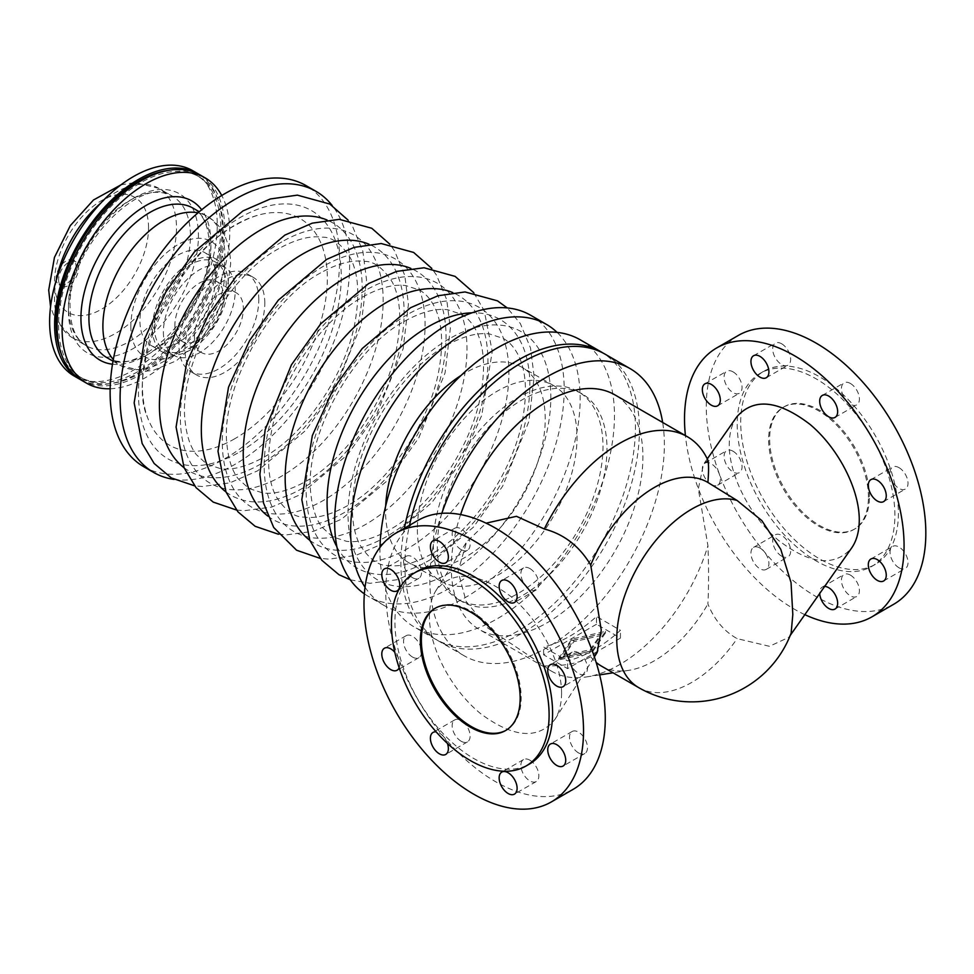 <?xml version="1.0" encoding="UTF-8"?>
<svg xmlns="http://www.w3.org/2000/svg" width="974" height="974" viewBox="0 0 974 974"><rect width="100%" height="100%" fill="white"/><g stroke="black" fill="none" stroke-linecap="round" stroke-linejoin="round"><path stroke-width="0.73" stroke-dasharray="4.87 3.65" d="M379.994 547.412A165.836 95.744 120 0 0 379.945 551.077A165.836 95.744 120 0 0 414.291 626.988A165.836 95.744 120 0 0 542.08 582.562A165.836 95.744 120 0 0 614.46 415.679A165.836 95.744 120 0 0 580.127 339.756M417.371 529.466A112.911 65.185 120 0 0 440.759 581.149A112.911 65.185 120 0 0 527.762 550.907A112.911 65.185 120 0 0 577.046 437.277A112.911 65.185 120 0 0 553.658 385.594A112.911 65.185 120 0 0 466.656 415.837A112.911 65.185 120 0 0 417.371 529.466M590.256 649.682L600.97 634.001L573.808 640.186L563.094 655.867L590.256 649.682L590.256 651.18L563.094 657.365L563.094 655.867M563.094 657.365L573.808 641.683L600.97 635.498L590.256 651.18M600.97 635.498L600.97 634.001M573.808 641.683L573.808 640.186M364.349 593.848A162.305 93.711 120 0 0 368.269 596.344A162.305 93.711 120 0 0 493.343 552.867A162.305 93.711 120 0 0 564.189 389.527A162.305 93.711 120 0 0 530.574 315.223M558.577 658.473L571.848 639.054L605.487 631.396L592.216 650.802L558.577 658.473L558.577 659.97L592.216 652.312L605.487 632.893L571.848 640.551L558.577 659.97M571.848 640.551L571.848 639.054M174.87 325.499A34.577 19.967 120 0 0 182.028 341.338A34.577 19.967 120 0 0 208.667 332.073A34.577 19.967 120 0 0 223.764 297.277A34.577 19.967 120 0 0 216.605 281.437A34.577 19.967 120 0 0 189.954 290.702A34.577 19.967 120 0 0 174.87 325.499M163.388 332.134A50.806 29.33 120 0 0 173.908 355.388A50.806 29.33 120 0 0 213.062 341.777A50.806 29.33 120 0 0 235.245 290.642A50.806 29.33 120 0 0 224.714 267.387A50.806 29.33 120 0 0 185.571 280.999A50.806 29.33 120 0 0 163.388 332.134M596.502 624.249L543.614 654.784L567.562 668.614L620.45 638.08L596.502 624.249L596.502 616.493A135.483 78.224 -60 0 1 543.614 647.028L567.562 660.859A135.483 78.224 120 0 0 620.45 630.324L596.502 616.493M543.614 654.784L543.614 647.028M567.562 668.614L567.562 660.859M605.487 632.893L605.487 631.396M460.605 514.564A135.483 78.224 120 0 0 451.303 567.489A135.483 78.224 120 0 0 479.366 629.521A135.483 78.224 120 0 0 583.767 593.215A135.483 78.224 120 0 0 642.913 456.867A135.483 78.224 120 0 0 614.85 394.847M597.159 652.446L590.707 656.732C579.396 663.233 563.934 666.301 544.308 665.924L487.974 628.157L466.144 601.482L458.048 571.385L466.57 542.019L486.075 523.16M707.928 460.276L703.496 464.269L698.321 488.863L707.928 545.708C708.78 567.197 708.768 586.616 707.903 603.977C714.344 619.793 724.096 631.347 737.123 638.627L769.484 646.31L788.952 637.276L791.144 633.088M590.707 656.732A106.129 61.277 120 0 0 596.161 662.405M601.323 666.033A106.129 61.277 120 0 0 628.62 670.38A106.129 61.277 120 0 0 707.903 603.977M441.831 513.335A165.836 95.744 120 0 0 429.838 579.883A165.836 95.744 120 0 0 464.184 655.794A165.836 95.744 120 0 0 591.973 611.368A165.836 95.744 120 0 0 664.365 444.485A165.836 95.744 120 0 0 662.661 422.448M605.073 354.159A165.836 95.744 -60 0 1 639.419 430.082A165.836 95.744 -60 0 1 567.026 596.965A165.836 95.744 -60 0 1 439.237 641.391A165.836 95.744 -60 0 1 404.892 565.48A165.836 95.744 -60 0 1 409.494 525.303M437.326 546.755A119.96 69.264 120 0 0 462.175 601.664A119.96 69.264 120 0 0 554.62 569.534A119.96 69.264 120 0 0 606.985 448.807A119.96 69.264 120 0 0 582.135 393.886A119.96 69.264 120 0 0 489.691 426.028A119.96 69.264 120 0 0 437.326 546.755M433.333 544.442A119.96 69.264 120 0 0 458.182 599.363A119.96 69.264 120 0 0 550.627 567.221A119.96 69.264 120 0 0 602.991 446.494A119.96 69.264 120 0 0 578.142 391.585A119.96 69.264 120 0 0 485.697 423.727A119.96 69.264 120 0 0 433.333 544.442M404.417 528.225A165.836 95.744 120 0 0 400.898 563.167A165.836 95.744 120 0 0 435.244 639.09A165.836 95.744 120 0 0 563.033 594.664A165.836 95.744 120 0 0 635.425 427.769A165.836 95.744 120 0 0 603.052 353.051M385.68 505.956A112.911 65.185 120 0 0 385.558 511.094A112.911 65.185 120 0 0 408.934 562.789A112.911 65.185 120 0 0 495.949 532.534A112.911 65.185 120 0 0 545.233 418.917A112.911 65.185 120 0 0 521.845 367.222A112.911 65.185 120 0 0 460.994 375.489M365.031 587.225A162.305 93.711 120 0 0 384.243 605.56A162.305 93.711 120 0 0 509.305 562.083A162.305 93.711 120 0 0 580.151 398.743A162.305 93.711 120 0 0 557.104 332.39M143.738 466.704A162.305 93.711 120 0 0 268.8 423.227A162.305 93.711 120 0 0 339.646 259.888A162.305 93.711 120 0 0 306.031 185.596M174.09 479.415A162.305 93.711 120 0 0 290.532 415.667A162.305 93.711 120 0 0 349.629 265.646A162.305 93.711 120 0 0 332.219 205.538M258.816 299.651A56.455 32.592 120 0 0 247.116 273.804A56.455 32.592 120 0 0 203.615 288.925A56.455 32.592 120 0 0 178.972 345.733A56.455 32.592 120 0 0 190.673 371.581A56.455 32.592 120 0 0 234.174 356.46A56.455 32.592 120 0 0 258.816 299.651M264.806 303.097A56.455 32.592 120 0 0 253.106 277.261A56.455 32.592 120 0 0 209.605 292.383A56.455 32.592 120 0 0 184.963 349.191A56.455 32.592 120 0 0 196.663 375.039A56.455 32.592 120 0 0 240.164 359.917A56.455 32.592 120 0 0 264.806 303.097M194.447 336.809A34.577 19.967 120 0 0 201.606 352.637A34.577 19.967 120 0 0 228.257 343.372A34.577 19.967 120 0 0 243.342 308.575A34.577 19.967 120 0 0 236.183 292.748A34.577 19.967 120 0 0 209.544 302.013A34.577 19.967 120 0 0 194.447 336.809M154.403 326.947A50.806 29.33 120 0 0 164.935 350.202A50.806 29.33 120 0 0 204.077 336.59A50.806 29.33 120 0 0 226.26 285.455A50.806 29.33 120 0 0 215.741 262.201A50.806 29.33 120 0 0 176.586 275.812A50.806 29.33 120 0 0 154.403 326.947M620.45 638.08L620.45 630.324M711.324 484.541A12.699 7.329 -120 0 0 717.668 485.174A12.699 7.329 -120 0 0 719.616 474.995A12.699 7.329 -120 0 0 711.324 463.807A12.699 7.329 -120 0 0 704.969 463.174A12.699 7.329 -120 0 0 703.021 473.352A12.699 7.329 -120 0 0 711.324 484.541M759.927 547.997A12.699 7.329 -120 0 0 753.572 547.364A12.699 7.329 -120 0 0 751.624 557.542A12.699 7.329 -120 0 0 759.927 568.743A12.699 7.329 -120 0 0 766.282 569.364A12.699 7.329 -120 0 0 768.23 559.186A12.699 7.329 -120 0 0 759.927 547.997M824.637 586.458A12.699 7.329 -120 0 0 822.324 587.054A12.699 7.329 -120 0 0 819.706 593.483M804.841 614.655A155.243 89.632 60 0 1 794.297 609.152A155.243 89.632 60 0 1 685.404 435.585M736.843 416.775C731.827 424.043 729.295 433.393 729.246 444.838C729.173 475.738 750.272 516.658 778.53 540.387C810.234 564.603 834.608 567.124 851.666 547.96M707.903 482.471L708.561 482.848M234.868 438.677A130.772 75.497 -60 0 1 147.549 417.481A130.772 75.497 -60 0 1 234.868 225.14A130.772 75.497 -60 0 1 265.318 213.513A130.772 75.497 -60 0 1 326.034 297.107A130.772 75.497 -60 0 1 234.868 438.677M738.426 335.385A155.243 89.632 -120 0 0 714.636 459.789A155.243 89.632 -120 0 0 816.054 596.587A155.243 89.632 -120 0 0 893.682 604.282M850.424 575.123A12.699 7.329 60 0 1 858.727 586.311A12.699 7.329 60 0 1 856.779 596.49A12.699 7.329 60 0 1 850.424 595.869A12.699 7.329 60 0 1 842.12 584.668A12.699 7.329 60 0 1 844.068 574.49A12.699 7.329 60 0 1 850.424 575.123M781.684 556.178A12.699 7.329 60 0 1 773.38 544.99A12.699 7.329 60 0 1 775.328 534.811A12.699 7.329 60 0 1 781.684 535.432A12.699 7.329 60 0 1 789.975 546.633A12.699 7.329 60 0 1 788.039 556.811A12.699 7.329 60 0 1 781.684 556.178M899.039 567.805A12.699 7.329 60 0 1 890.735 556.604A12.699 7.329 60 0 1 892.683 546.426A12.699 7.329 60 0 1 899.039 547.059A12.699 7.329 60 0 1 907.33 558.248A12.699 7.329 60 0 1 905.382 568.426A12.699 7.329 60 0 1 899.039 567.805M733.069 451.242A12.699 7.329 60 0 1 741.372 462.431A12.699 7.329 60 0 1 739.424 472.609A12.699 7.329 60 0 1 733.069 471.988A12.699 7.329 60 0 1 724.778 460.787A12.699 7.329 60 0 1 726.726 450.609A12.699 7.329 60 0 1 733.069 451.242M899.039 467.678A12.699 7.329 60 0 1 907.33 478.879A12.699 7.329 60 0 1 905.382 489.058A12.699 7.329 60 0 1 899.039 488.424A12.699 7.329 60 0 1 890.735 477.236A12.699 7.329 60 0 1 892.683 467.057A12.699 7.329 60 0 1 899.039 467.678M733.069 371.861A12.699 7.329 60 0 1 741.372 383.062A12.699 7.329 60 0 1 739.424 393.24A12.699 7.329 60 0 1 733.069 392.607A12.699 7.329 60 0 1 724.778 381.418A12.699 7.329 60 0 1 726.726 371.24A12.699 7.329 60 0 1 733.069 371.861M850.424 383.488A12.699 7.329 60 0 1 858.727 394.677A12.699 7.329 60 0 1 856.779 404.855A12.699 7.329 60 0 1 850.424 404.234A12.699 7.329 60 0 1 842.12 393.033A12.699 7.329 60 0 1 844.068 382.855A12.699 7.329 60 0 1 850.424 383.488M781.684 343.798A12.699 7.329 60 0 1 789.975 354.999A12.699 7.329 60 0 1 788.039 365.177A12.699 7.329 60 0 1 781.684 364.544A12.699 7.329 60 0 1 773.38 353.355A12.699 7.329 60 0 1 775.328 343.177A12.699 7.329 60 0 1 781.684 343.798M561.572 693.038C561.535 703.569 559.344 712.335 554.985 719.348C538.366 739.887 513.615 738.024 480.754 713.772C451.473 689.945 429.351 648.112 429.437 616.749C429.485 606.218 431.677 597.452 436.035 590.451C452.654 569.912 477.394 571.762 510.266 596.027C539.547 619.854 561.657 661.675 561.572 693.038M417.883 520.445A155.243 89.632 -120 0 0 394.093 644.849A155.243 89.632 -120 0 0 495.51 781.659A155.243 89.632 -120 0 0 573.126 789.342M529.88 760.183A12.699 7.329 60 0 1 538.184 771.384A12.699 7.329 60 0 1 536.236 781.562A12.699 7.329 60 0 1 529.88 780.929A12.699 7.329 60 0 1 521.577 769.74A12.699 7.329 60 0 1 523.525 759.562A12.699 7.329 60 0 1 529.88 760.183M447.407 743.406A12.699 7.329 -120 0 0 439.384 733.057A12.699 7.329 -120 0 0 436.182 731.888M461.14 741.238A12.699 7.329 60 0 1 452.837 730.05A12.699 7.329 60 0 1 454.785 719.871A12.699 7.329 60 0 1 461.14 720.504A12.699 7.329 60 0 1 469.431 731.693A12.699 7.329 60 0 1 467.483 741.871A12.699 7.329 60 0 1 461.14 741.238M578.483 752.865A12.699 7.329 60 0 1 570.192 741.677A12.699 7.329 60 0 1 572.14 731.498A12.699 7.329 60 0 1 578.483 732.119A12.699 7.329 60 0 1 586.786 743.32A12.699 7.329 60 0 1 584.838 753.499A12.699 7.329 60 0 1 578.483 752.865M412.526 657.048A12.699 7.329 60 0 1 404.234 645.859A12.699 7.329 60 0 1 406.182 635.681A12.699 7.329 60 0 1 412.526 636.302A12.699 7.329 60 0 1 420.829 647.503A12.699 7.329 60 0 1 418.881 657.681A12.699 7.329 60 0 1 412.526 657.048M578.483 652.75A12.699 7.329 60 0 1 586.786 663.939A12.699 7.329 60 0 1 584.838 674.118A12.699 7.329 60 0 1 578.483 673.484A12.699 7.329 60 0 1 570.192 662.296A12.699 7.329 60 0 1 572.14 652.117A12.699 7.329 60 0 1 578.483 652.75M412.526 577.667A12.699 7.329 60 0 1 404.234 566.478A12.699 7.329 60 0 1 406.182 556.3A12.699 7.329 60 0 1 412.526 556.933A12.699 7.329 60 0 1 420.829 568.122A12.699 7.329 60 0 1 418.881 578.3A12.699 7.329 60 0 1 412.526 577.667M529.88 568.548A12.699 7.329 60 0 1 538.184 579.749A12.699 7.329 60 0 1 536.236 589.927A12.699 7.329 60 0 1 529.88 589.294A12.699 7.329 60 0 1 521.577 578.106A12.699 7.329 60 0 1 523.525 567.927A12.699 7.329 60 0 1 529.88 568.548M461.14 549.604A12.699 7.329 60 0 1 452.837 538.415A12.699 7.329 60 0 1 454.785 528.237A12.699 7.329 60 0 1 461.14 528.87A12.699 7.329 60 0 1 469.431 540.059A12.699 7.329 60 0 1 467.483 550.237A12.699 7.329 60 0 1 461.14 549.604M418.004 570.898A111.499 64.369 -120 0 0 394.92 621.936A111.499 64.369 -120 0 0 443.584 734.14A111.499 64.369 -120 0 0 529.503 764.018M506.042 730.293A70.566 40.738 -120 0 0 506.541 730.013A70.566 40.738 -120 0 0 521.151 697.713A70.566 40.738 -120 0 0 490.36 626.696A70.566 40.738 -120 0 0 435.975 607.788A70.566 40.738 -120 0 0 435.475 608.08M869.441 496.63A70.566 40.738 -120 0 0 838.638 425.614A70.566 40.738 -120 0 0 784.265 406.706A70.566 40.738 -120 0 0 769.643 439.006A70.566 40.738 -120 0 0 800.445 510.023A70.566 40.738 -120 0 0 854.831 528.931A70.566 40.738 -120 0 0 869.441 496.63M868.443 497.203A70.566 40.738 -120 0 0 837.64 426.186A70.566 40.738 -120 0 0 783.266 407.278A70.566 40.738 -120 0 0 768.644 439.591A70.566 40.738 -120 0 0 799.447 510.595A70.566 40.738 -120 0 0 853.833 529.503A70.566 40.738 -120 0 0 868.443 497.203M894.887 515.356A111.499 64.369 -120 0 0 846.223 403.151A111.499 64.369 -120 0 0 760.304 373.273A111.499 64.369 -120 0 0 737.221 424.311A111.499 64.369 -120 0 0 785.884 536.516A111.499 64.369 -120 0 0 871.803 566.393A111.499 64.369 -120 0 0 894.887 515.356M740.703 422.302A111.499 64.369 60 0 1 763.799 371.264A111.499 64.369 60 0 1 849.718 401.13A111.499 64.369 60 0 1 898.381 513.335A111.499 64.369 60 0 1 875.297 564.372A111.499 64.369 60 0 1 789.378 534.507A111.499 64.369 60 0 1 740.703 422.302M399.17 667.774A12.699 7.329 -120 0 0 394.811 652.3M592.216 652.312L592.216 650.802M544.308 665.924A135.483 78.224 120 0 0 551.808 671.342A135.483 78.224 120 0 0 586.677 676.906A135.483 78.224 120 0 0 707.928 545.708M228.257 284.311A53.631 30.961 120 0 0 217.153 259.754A53.631 30.961 120 0 0 175.819 274.12A53.631 30.961 120 0 0 152.407 328.092A53.631 30.961 120 0 0 163.522 352.649A53.631 30.961 120 0 0 204.844 338.282A53.631 30.961 120 0 0 228.257 284.311M215.778 277.103A53.631 30.961 120 0 0 204.674 252.558A53.631 30.961 120 0 0 163.352 266.925A53.631 30.961 120 0 0 139.939 320.896A53.631 30.961 120 0 0 151.043 345.441A53.631 30.961 120 0 0 192.377 331.075A53.631 30.961 120 0 0 215.778 277.103M110.159 388.76A118.548 68.448 120 0 0 229.754 232.165A118.548 68.448 120 0 0 221.743 195.494M81.658 380.347A118.548 68.448 120 0 0 173.019 348.595A118.548 68.448 120 0 0 224.763 229.28A118.548 68.448 120 0 0 200.206 175.016M61.581 354.694A116.43 67.218 120 0 0 80.221 377.072A116.43 67.218 120 0 0 169.951 345.88A116.43 67.218 120 0 0 220.769 228.707A116.43 67.218 120 0 0 196.663 175.405A116.43 67.218 120 0 0 167.954 170.45M58.598 325.219A116.43 67.218 120 0 0 82.717 378.521A116.43 67.218 120 0 0 172.447 347.328A116.43 67.218 120 0 0 223.265 230.144A116.43 67.218 120 0 0 199.146 176.842A116.43 67.218 120 0 0 109.429 208.046A116.43 67.218 120 0 0 58.598 325.219M80.428 379.604A118.548 68.448 120 0 0 171.339 346.281A118.548 68.448 120 0 0 222.267 227.843A118.548 68.448 120 0 0 198.952 174.322M74.17 376.025A118.548 68.448 120 0 0 165.531 344.272A118.548 68.448 120 0 0 217.275 224.957A118.548 68.448 120 0 0 192.73 170.694M56.115 278.26A14.111 8.145 120 0 0 59.037 284.725A14.111 8.145 120 0 0 69.909 280.938A14.111 8.145 120 0 0 76.069 266.73A14.111 8.145 120 0 0 73.147 260.277A14.111 8.145 120 0 0 62.275 264.051A14.111 8.145 120 0 0 56.115 278.26M58.598 279.696A14.111 8.145 120 0 0 61.532 286.161A14.111 8.145 120 0 0 72.405 282.375A14.111 8.145 120 0 0 78.565 268.179A14.111 8.145 120 0 0 75.643 261.714A14.111 8.145 120 0 0 64.759 265.5A14.111 8.145 120 0 0 58.598 279.696M407.509 314.505A143.385 82.79 120 0 0 306.116 490.129A143.385 82.79 120 0 0 407.509 548.666A143.385 82.79 120 0 0 508.903 373.054A143.385 82.79 120 0 0 407.509 314.505M336.907 546.84A143.385 82.79 120 0 0 428.463 560.768A143.385 82.79 120 0 0 527.372 412.367A143.385 82.79 120 0 0 472.025 312.812M309.805 540.302A143.385 82.79 120 0 0 386.556 536.564A143.385 82.79 120 0 0 481.582 405.428A143.385 82.79 120 0 0 452.8 292.614M365.591 290.313A143.385 82.79 120 0 0 264.197 465.925A143.385 82.79 120 0 0 365.591 524.462A143.385 82.79 120 0 0 466.984 348.85A143.385 82.79 120 0 0 365.591 290.313M267.887 516.11A143.385 82.79 120 0 0 344.638 512.373A143.385 82.79 120 0 0 439.676 381.236A143.385 82.79 120 0 0 410.894 268.41M323.685 266.109A143.385 82.79 120 0 0 222.291 441.733A143.385 82.79 120 0 0 323.685 500.271A143.385 82.79 120 0 0 425.078 324.646A143.385 82.79 120 0 0 323.685 266.109M225.968 491.907A143.385 82.79 120 0 0 302.719 488.169A143.385 82.79 120 0 0 397.757 357.032A143.385 82.79 120 0 0 368.976 244.218M281.766 241.917A143.385 82.79 120 0 0 180.373 417.529A143.385 82.79 120 0 0 281.766 476.067A143.385 82.79 120 0 0 383.159 300.455A143.385 82.79 120 0 0 281.766 241.917M184.062 467.703A143.385 82.79 120 0 0 260.813 463.965A143.385 82.79 120 0 0 355.839 332.84A143.385 82.79 120 0 0 327.057 220.014M239.847 451.875A143.385 82.79 120 0 0 341.241 276.251A143.385 82.79 120 0 0 239.847 217.713A143.385 82.79 120 0 0 138.466 393.326A143.385 82.79 120 0 0 239.847 451.875M449.428 338.709A143.385 82.79 120 0 0 348.035 514.321A143.385 82.79 120 0 0 449.428 572.87A143.385 82.79 120 0 0 550.821 397.246A143.385 82.79 120 0 0 449.428 338.709M638.737 687.644A106.129 61.277 120 0 0 691.808 682.384A106.129 61.277 120 0 0 737.123 638.627M130.833 326.156A66.512 38.4 120 0 0 177.865 353.306A66.512 38.4 120 0 0 224.884 271.843A66.512 38.4 120 0 0 177.865 244.693A66.512 38.4 120 0 0 130.833 326.156M113.313 359.516A86.272 49.808 120 0 0 120.752 365.64A86.272 49.808 120 0 0 187.227 342.531A86.272 49.808 120 0 0 224.884 255.712A86.272 49.808 120 0 0 207.024 216.228A86.272 49.808 120 0 0 197.99 212.843M106.787 357.58A86.272 49.808 120 0 0 173.262 334.472A86.272 49.808 120 0 0 210.92 247.652A86.272 49.808 120 0 0 193.047 208.156C203.383 214.11 208.789 226.504 209.264 245.351C212.856 304.801 136.993 381.893 106.787 357.58M112.497 364.215A91.909 53.071 120 0 0 177.95 327.374A91.909 53.071 120 0 0 210.92 243.037A91.909 53.071 120 0 0 201.655 209.775M68.46 310.889A91.909 53.071 120 0 0 133.45 348.412A91.909 53.071 120 0 0 198.44 235.842A91.909 53.071 120 0 0 133.45 198.319A91.909 53.071 120 0 0 68.46 310.889M129.457 341.497A86.272 49.808 120 0 0 190.454 235.842A86.272 49.808 120 0 0 172.593 196.346A86.272 49.808 120 0 0 106.117 219.454A86.272 49.808 120 0 0 68.46 306.274A86.272 49.808 120 0 0 86.321 345.77A86.272 49.808 120 0 0 129.457 341.497M56.334 279.915A86.272 49.808 120 0 0 54.483 298.202A86.272 49.808 120 0 0 72.356 337.698A86.272 49.808 120 0 0 115.492 333.425A86.272 49.808 120 0 0 176.489 227.77A86.272 49.808 120 0 0 158.616 188.274A86.272 49.808 120 0 0 100.566 203.298M148.547 227.77A66.512 38.4 120 0 0 101.515 200.62A66.512 38.4 120 0 0 54.483 282.07A66.512 38.4 120 0 0 101.515 309.233A66.512 38.4 120 0 0 148.547 227.77M350.299 579.798L369.986 583.304L397.465 579.664L425.394 567.55L473.34 527.251L502.657 486.209L528.894 421.352L534.178 376.707L530.526 348.022L520.36 323.587L507.259 307.93M404.441 321.298C421.231 311.96 435.682 308.125 447.809 309.781L461.518 314.31C467.35 317.646 472.22 323.039 476.116 330.503C484.09 346.026 485.624 367.478 480.742 394.835C471.343 447.309 430.496 507.247 389.624 529.783C373.005 539.024 358.651 542.871 346.586 541.337L332.791 536.918L322.029 527.202C316.173 519.532 312.471 508.659 310.95 494.609C303.34 439.493 351.614 349.289 404.441 321.298M473.754 292.65L484.248 310.743L492.247 351.431L481.716 415.472L460.665 462.126L431.908 502.499L383.488 543.346L356.046 555.326L329.017 559.137L320.312 558.431M347.706 505.579C330.917 514.905 316.465 518.752 304.338 517.097C294.684 517.535 285.248 510.632 276.032 496.375C268.069 480.852 266.523 459.399 271.405 432.042C280.804 379.568 321.651 319.63 362.523 297.094C379.312 287.768 393.764 283.933 405.89 285.589L419.599 290.106C425.443 293.442 430.301 298.835 434.197 306.299C442.172 321.834 443.718 343.274 438.836 370.644C429.437 423.106 388.577 483.055 347.706 505.579M278.394 534.227L286.149 534.909L313.64 531.268L341.57 519.154L389.515 478.843L418.82 437.801L445.057 372.945L450.353 328.311L446.689 299.627L436.535 275.192L431.835 268.447M320.616 272.89C267.789 300.893 219.515 391.098 227.125 446.214C228.647 460.264 232.348 471.124 238.204 478.806L248.967 488.51L262.761 492.929C274.826 494.475 289.168 490.628 305.787 481.387C346.671 458.851 387.518 398.902 396.917 346.44C401.799 319.082 400.253 297.63 392.291 282.095C383.074 267.85 373.639 260.947 363.984 261.385C351.858 259.729 337.394 263.564 320.616 272.89M236.475 510.023L244.243 510.705L271.722 507.064L299.651 494.95L347.596 454.651L376.914 413.609L403.151 348.753L408.435 304.119L404.782 275.423L394.616 250.988L389.929 244.255M278.698 248.699C225.871 276.689 177.597 366.906 185.206 422.022C186.74 436.072 190.429 446.932 196.298 454.602L207.048 464.318L220.842 468.738C232.92 470.284 247.262 466.424 263.881 457.183C304.752 434.66 345.612 374.71 355.011 322.248C359.881 294.878 358.347 273.426 350.372 257.903C341.156 243.658 331.72 236.755 322.065 237.181C309.939 235.538 295.487 239.373 278.698 248.699M348.01 220.051L352.71 226.796L362.864 251.231L366.528 279.915L361.232 324.549L334.995 389.405L305.678 430.447L257.745 470.759L229.815 482.873L202.324 486.513L194.569 485.831M431.531 553.987C414.754 563.313 400.29 567.148 388.163 565.492C378.509 565.931 369.073 559.027 359.856 544.77C351.894 529.247 350.348 507.795 355.23 480.438C364.629 427.963 405.476 368.026 446.36 345.49C463.137 336.164 477.601 332.329 489.715 333.985L503.436 338.514C509.268 341.837 514.138 347.243 518.034 354.694C525.997 370.23 527.543 391.67 522.661 419.039C513.261 471.501 472.414 531.451 431.531 553.987M462.175 601.664L458.182 599.363M435.244 639.09L414.291 626.988M440.759 581.149L408.934 562.789M253.106 277.261L247.116 273.804M201.606 352.637L182.028 341.338M173.908 355.388L164.935 350.202M265.318 213.513C256.466 215.023 246.958 218.687 236.779 224.495C175.478 255.906 125.378 369.012 147.549 417.481M790.218 635.462L788.952 637.276M835.022 609.054L856.779 596.49M753.572 547.364L775.328 534.811M870.926 558.991L892.683 546.426M717.668 485.174L739.424 472.609M883.625 501.61L905.382 489.058M717.668 405.793L739.424 393.24M835.022 417.42L856.779 404.855M766.282 377.729L788.039 365.177M554.985 719.348L594.371 656.866M536.236 781.562L514.479 794.114M454.785 719.871L433.028 732.436M572.14 731.498L550.383 744.051M406.182 635.681L384.426 648.234M584.838 674.118L563.082 686.682M406.182 556.3L384.426 568.865M536.236 589.927L514.479 602.48M454.785 528.237L433.028 540.801M505.543 730.585L506.541 730.013M783.266 407.278L784.265 406.706M760.304 373.273L763.799 371.264M628.62 670.38L613.048 672.803M599.643 674.885L586.677 676.906M766.282 569.364L788.039 556.811M467.483 741.871L445.739 754.436M704.969 463.174L726.726 450.609M582.135 393.886L578.142 391.585M236.183 292.748L216.605 281.437M870.926 479.61L892.683 467.057M853.833 529.503L854.831 528.931M753.572 355.729L775.328 343.177M224.714 267.387L215.741 262.201M707.27 458.888L703.496 464.269M196.663 375.039L190.673 371.581M384.243 605.56L368.269 596.344M523.525 567.927L501.768 580.48M553.658 385.594L521.845 367.222M822.324 587.054L844.068 574.49M551.808 671.342L479.366 629.521M418.881 657.681L397.124 670.234M434.976 608.36L435.975 607.788M436.035 590.451L466.57 542.019M704.969 383.793L726.726 371.24M418.881 578.3L397.124 590.865M584.838 753.499L563.082 766.051M572.14 652.117L550.383 664.682M822.324 395.42L844.068 382.855M523.525 759.562L501.768 772.114M871.803 566.393L875.297 564.372M464.184 655.794L439.237 641.391M467.483 550.237L445.739 562.802M883.625 580.991L905.382 568.426M217.153 259.754L204.674 252.558M113.008 361.171L120.752 365.64L144.566 371.374L153.405 370.315L176.379 360.782L200.814 339.171L214.097 320.276L227.112 289.315L230.68 263.784C229.791 240.517 221.914 224.665 207.024 216.228L199.28 211.748M82.717 378.521L80.221 377.072M120.922 184.877L134.765 182.552L158.616 188.274L172.593 196.346C142.387 172.033 66.524 249.125 70.116 308.575C70.591 327.422 75.996 339.816 86.321 345.77L72.356 337.698L55.481 319.947L50.563 306.749M61.532 286.161L59.037 284.725M75.643 261.714L73.147 260.277M163.522 352.649L151.043 345.441M199.146 176.842L196.663 175.405"/><path stroke-width="1.46" d="M603.052 353.051A165.836 95.744 120 0 0 601.08 351.858L580.127 339.756A165.836 95.744 120 0 0 453.799 382.66A165.836 95.744 120 0 0 379.994 547.412M557.104 332.39A162.305 93.711 120 0 0 546.536 324.452L530.574 315.223A162.305 93.711 120 0 0 405.501 358.712A162.305 93.711 120 0 0 334.654 522.04A162.305 93.711 120 0 0 364.349 593.848M737.123 500.49A106.129 61.277 120 0 0 691.808 509.073A106.129 61.277 120 0 0 616.761 639.054A106.129 61.277 120 0 0 638.737 687.644A106.129 106.129 0 0 0 791.144 633.088L792.812 614.545L791.046 582.635L780.771 549.336L761.814 520.591L737.123 500.49L707.903 482.471C708.768 471.72 708.78 464.318 707.928 460.276A135.483 78.224 120 0 0 687.303 436.681L614.85 394.847A135.483 78.224 120 0 0 460.605 514.564M486.075 523.16L516.463 516.317L544.308 528.992C563.934 534.166 579.396 546.171 590.707 565.03L601.25 630.105L597.159 652.446L594.371 656.866M687.303 436.681A135.483 78.224 120 0 0 544.308 528.992M596.161 662.405A106.129 61.277 120 0 0 601.323 666.033L638.737 687.644M662.661 422.448A165.836 95.744 120 0 0 630.02 368.562A165.836 95.744 120 0 0 441.831 513.335M409.494 525.303A165.836 95.744 -60 0 1 605.073 354.159L630.02 368.562M546.536 324.452A162.305 93.711 120 0 0 421.474 367.928A162.305 93.711 120 0 0 350.628 531.268A162.305 93.711 120 0 0 365.031 587.225M332.219 205.538A162.305 93.711 120 0 0 316.014 191.354L306.031 185.596A162.305 93.711 120 0 0 180.969 229.073A162.305 93.711 120 0 0 110.123 392.412A162.305 93.711 120 0 0 143.738 466.704L153.709 472.475A162.305 93.711 120 0 0 174.09 479.415M316.014 191.354A162.305 93.711 120 0 0 190.941 234.831A162.305 93.711 120 0 0 120.094 398.171A162.305 93.711 120 0 0 153.709 472.475M460.994 375.489A112.911 65.185 120 0 0 385.68 505.956M601.08 351.858A165.836 95.744 120 0 0 486.89 383.026A165.836 95.744 120 0 0 404.417 528.225M759.927 377.108A12.699 7.329 -120 0 0 766.282 377.729A12.699 7.329 -120 0 0 768.23 367.551A12.699 7.329 -120 0 0 759.927 356.362A12.699 7.329 -120 0 0 753.572 355.729A12.699 7.329 -120 0 0 751.624 365.907A12.699 7.329 -120 0 0 759.927 377.108M828.667 416.787A12.699 7.329 -120 0 0 835.022 417.42A12.699 7.329 -120 0 0 836.97 407.242A12.699 7.329 -120 0 0 828.667 396.053A12.699 7.329 -120 0 0 822.324 395.42A12.699 7.329 -120 0 0 820.376 405.598A12.699 7.329 -120 0 0 828.667 416.787M711.324 405.172A12.699 7.329 -120 0 0 717.668 405.793A12.699 7.329 -120 0 0 719.616 395.614A12.699 7.329 -120 0 0 711.324 384.426A12.699 7.329 -120 0 0 704.969 383.793A12.699 7.329 -120 0 0 703.021 393.971A12.699 7.329 -120 0 0 711.324 405.172M877.282 500.989A12.699 7.329 -120 0 0 883.625 501.61A12.699 7.329 -120 0 0 885.573 491.432A12.699 7.329 -120 0 0 877.282 480.243A12.699 7.329 -120 0 0 870.926 479.61A12.699 7.329 -120 0 0 868.978 489.788A12.699 7.329 -120 0 0 877.282 500.989M877.282 559.624A12.699 7.329 -120 0 0 870.926 558.991A12.699 7.329 -120 0 0 868.978 569.169A12.699 7.329 -120 0 0 877.282 580.358A12.699 7.329 -120 0 0 883.625 580.991A12.699 7.329 -120 0 0 885.573 570.813A12.699 7.329 -120 0 0 877.282 559.624M819.706 593.483A12.699 7.329 -120 0 0 828.667 608.421A12.699 7.329 -120 0 0 835.022 609.054A12.699 7.329 -120 0 0 836.97 598.876A12.699 7.329 -120 0 0 828.667 587.687A12.699 7.329 -120 0 0 824.637 586.458M685.404 435.585A155.243 89.632 60 0 1 716.681 347.949A155.243 89.632 60 0 1 794.297 355.632A155.243 89.632 60 0 1 895.715 492.442A155.243 89.632 60 0 1 871.925 616.846A155.243 89.632 60 0 1 804.841 614.655M790.218 635.462L851.666 547.96C856.682 540.704 859.226 531.354 859.275 519.909C859.348 488.997 838.237 448.077 809.978 424.36C778.287 400.144 753.9 397.611 736.843 416.775L707.27 458.888M707.903 482.471A106.129 61.277 120 0 0 707.453 482.203A106.129 61.277 120 0 0 590.707 565.03M871.925 616.846L893.682 604.282A155.243 89.632 -120 0 0 917.471 479.878A155.243 89.632 -120 0 0 816.054 343.079A155.243 89.632 -120 0 0 738.426 335.385L716.681 347.949M551.381 801.906L573.126 789.342A155.243 89.632 -120 0 0 596.928 664.95A155.243 89.632 -120 0 0 495.51 528.139A155.243 89.632 -120 0 0 417.883 520.445L396.126 533.009A155.243 89.632 60 0 1 473.754 540.704A155.243 89.632 60 0 1 575.171 677.502A155.243 89.632 60 0 1 551.381 801.906A155.243 89.632 60 0 1 473.754 794.212A155.243 89.632 60 0 1 363.984 604.075A155.243 89.632 60 0 1 396.126 533.009M508.124 793.493A12.699 7.329 -120 0 0 514.479 794.114A12.699 7.329 -120 0 0 516.427 783.936A12.699 7.329 -120 0 0 508.124 772.747A12.699 7.329 -120 0 0 501.768 772.114A12.699 7.329 -120 0 0 499.832 782.292A12.699 7.329 -120 0 0 508.124 793.493M436.182 731.888A12.699 7.329 -120 0 0 433.028 732.436A12.699 7.329 -120 0 0 431.08 742.614A12.699 7.329 -120 0 0 439.384 753.803A12.699 7.329 -120 0 0 445.739 754.436A12.699 7.329 -120 0 0 447.407 743.406M556.738 744.684A12.699 7.329 -120 0 0 550.383 744.051A12.699 7.329 -120 0 0 548.435 754.229A12.699 7.329 -120 0 0 556.738 765.43A12.699 7.329 -120 0 0 563.082 766.051A12.699 7.329 -120 0 0 565.03 755.873A12.699 7.329 -120 0 0 556.738 744.684M394.811 652.3A12.699 7.329 -120 0 0 390.769 648.867A12.699 7.329 -120 0 0 384.426 648.234A12.699 7.329 -120 0 0 382.478 658.412A12.699 7.329 -120 0 0 390.769 669.613A12.699 7.329 -120 0 0 397.124 670.234A12.699 7.329 -120 0 0 399.17 667.774M556.738 686.049A12.699 7.329 -120 0 0 563.082 686.682A12.699 7.329 -120 0 0 565.03 676.504A12.699 7.329 -120 0 0 556.738 665.303A12.699 7.329 -120 0 0 550.383 664.682A12.699 7.329 -120 0 0 548.435 674.86A12.699 7.329 -120 0 0 556.738 686.049M390.769 569.486A12.699 7.329 -120 0 0 384.426 568.865A12.699 7.329 -120 0 0 382.478 579.043A12.699 7.329 -120 0 0 390.769 590.232A12.699 7.329 -120 0 0 397.124 590.865A12.699 7.329 -120 0 0 399.072 580.687A12.699 7.329 -120 0 0 390.769 569.486M508.124 601.859A12.699 7.329 -120 0 0 514.479 602.48A12.699 7.329 -120 0 0 516.427 592.302A12.699 7.329 -120 0 0 508.124 581.113A12.699 7.329 -120 0 0 501.768 580.48A12.699 7.329 -120 0 0 499.832 590.658A12.699 7.329 -120 0 0 508.124 601.859M439.384 541.422A12.699 7.329 -120 0 0 433.028 540.801A12.699 7.329 -120 0 0 431.08 550.98A12.699 7.329 -120 0 0 439.384 562.168A12.699 7.329 -120 0 0 445.739 562.802A12.699 7.329 -120 0 0 447.675 552.623A12.699 7.329 -120 0 0 439.384 541.422M391.426 623.957A111.499 64.369 -120 0 0 440.09 736.161A111.499 64.369 -120 0 0 526.009 766.027A111.499 64.369 -120 0 0 549.105 714.989A111.499 64.369 -120 0 0 500.429 602.784A111.499 64.369 -120 0 0 414.51 572.919A111.499 64.369 -120 0 0 391.426 623.957M526.009 766.027L529.503 764.018A111.499 64.369 -120 0 0 552.587 712.98A111.499 64.369 -120 0 0 503.923 600.775A111.499 64.369 -120 0 0 418.004 570.898L414.51 572.919M520.165 698.285A70.566 40.738 60 0 1 505.543 730.585A70.566 40.738 60 0 1 451.169 711.677A70.566 40.738 60 0 1 420.366 640.661A70.566 40.738 60 0 1 434.976 608.36A70.566 40.738 60 0 1 489.362 627.268A70.566 40.738 60 0 1 520.165 698.285M435.475 608.08A70.566 40.738 -120 0 0 421.365 640.088A70.566 40.738 -120 0 0 451.839 710.764A70.566 40.738 -120 0 0 506.042 730.293M221.743 195.494A118.548 68.448 120 0 0 205.197 177.889A118.548 68.448 120 0 0 113.848 209.653A118.548 68.448 120 0 0 62.093 328.956A118.548 68.448 120 0 0 86.649 383.232A118.548 68.448 120 0 0 110.159 388.76M205.197 177.889L200.206 175.016A118.548 68.448 120 0 0 108.857 206.78A118.548 68.448 120 0 0 57.101 326.083A118.548 68.448 120 0 0 81.658 380.347L86.649 383.232M167.954 170.45A116.43 67.218 120 0 0 56.115 323.77A116.43 67.218 120 0 0 61.581 354.694M198.952 174.322A118.548 68.448 120 0 0 197.71 173.579A118.548 68.448 120 0 0 106.361 205.331A118.548 68.448 120 0 0 54.617 324.634A118.548 68.448 120 0 0 79.162 378.91A118.548 68.448 120 0 0 80.428 379.604M197.71 173.579L192.73 170.694A118.548 68.448 120 0 0 101.369 202.458A118.548 68.448 120 0 0 49.625 321.761A118.548 68.448 120 0 0 74.17 376.025L79.162 378.91M472.025 312.812A143.385 82.79 120 0 0 428.463 326.607A143.385 82.79 120 0 0 327.069 502.231A143.385 82.79 120 0 0 336.907 546.84M452.8 292.614A143.385 82.79 120 0 0 386.556 302.415A143.385 82.79 120 0 0 294.367 423.982A143.385 82.79 120 0 0 309.805 540.302M410.894 268.41A143.385 82.79 120 0 0 344.638 278.211A143.385 82.79 120 0 0 243.244 453.823A143.385 82.79 120 0 0 267.887 516.11M368.976 244.218A143.385 82.79 120 0 0 302.719 254.007A143.385 82.79 120 0 0 210.53 375.574A143.385 82.79 120 0 0 225.968 491.907M327.057 220.014A143.385 82.79 120 0 0 260.813 229.815A143.385 82.79 120 0 0 168.624 351.383A143.385 82.79 120 0 0 184.062 467.703M197.99 212.843A86.272 49.808 120 0 0 163.888 220.501A86.272 49.808 120 0 0 102.891 326.156A86.272 49.808 120 0 0 113.313 359.516M199.28 211.748L193.047 208.156A86.272 49.808 120 0 0 126.571 231.264A86.272 49.808 120 0 0 88.914 318.084A86.272 49.808 120 0 0 106.787 357.58L113.008 361.171M201.655 209.775A91.909 53.071 120 0 0 145.93 205.514A91.909 53.071 120 0 0 80.927 318.084A91.909 53.071 120 0 0 112.497 364.215M100.566 203.298A86.272 49.808 120 0 0 56.334 279.915M507.259 307.93L497.483 300.844L465.048 291.944L438.008 295.755L410.578 307.723L362.158 348.582L333.388 388.943L312.337 435.597L301.818 499.65L309.817 540.339L321.822 560.281L338.976 574.709L350.299 579.798M320.312 558.431L296.583 550.225L273.694 527.482L263.54 503.047L259.888 474.362L265.172 429.729L291.409 364.873L320.726 323.831L368.659 283.531L396.588 271.405L424.08 267.765L455.089 276.373L473.754 292.65M431.835 268.447L413.646 252.449L381.211 243.537L354.183 247.359L326.753 259.327L278.32 300.175L249.563 340.547L228.513 387.202L217.993 451.254L225.98 491.931L237.985 511.886L255.151 526.301L278.394 534.227M389.929 244.255L371.739 228.257L339.305 219.345L312.264 223.156L284.834 235.124L236.414 275.983L207.657 316.355L186.594 362.998L176.075 427.05L184.074 467.739L196.078 487.682L213.233 502.109L236.475 510.023M194.569 485.831L171.314 477.905L154.16 463.49L142.155 443.535L134.156 402.859L144.688 338.806L165.738 292.151L194.496 251.779L242.928 210.932L270.358 198.952L297.387 195.141L329.821 204.053L348.01 220.051M613.048 672.803L599.643 674.885M708.561 482.848L707.453 482.203M50.563 306.749L48.7 290.142L54.447 257.416L70.311 225.627L93.516 199.962L120.922 184.877"/></g></svg>
